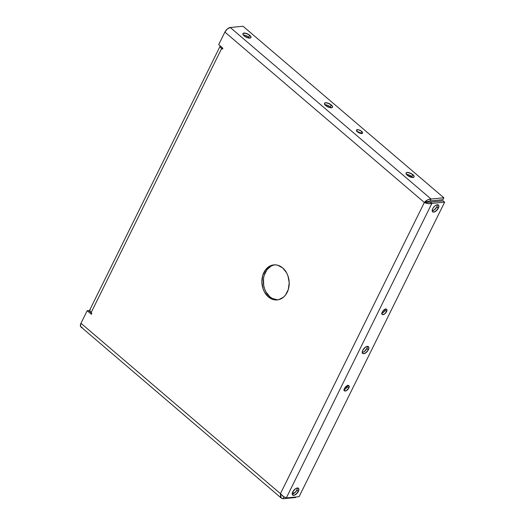 <?xml version="1.0" encoding="UTF-8"?>
<svg xmlns="http://www.w3.org/2000/svg" width="525" height="525" viewBox="0 0 525 525"><rect width="100%" height="100%" fill="white"/><g stroke="black" fill="none" stroke-linecap="round" stroke-linejoin="round"><path stroke-width="0.79" d="M361.699 131.368A3.406 1.352 -153.7 0 1 362.604 133.088A3.406 1.352 -153.7 0 1 360.491 133.363A3.406 1.352 -153.7 0 1 357.4 131.788L360.813 133.435L362.617 133.061L362.401 132.116L361.22 130.994L358.293 129.714L356.482 130.095L357.4 131.788A3.406 1.352 -153.7 0 1 356.495 130.069A3.406 1.352 -153.7 0 1 358.608 129.787A3.406 1.352 -153.7 0 1 361.699 131.368L360.76 133.271L361.699 131.368M360.977 133.462A3.406 1.352 26.3 0 0 360.76 133.271L356.816 131.552M343.75 389.74L345.68 388.769L347.288 386.722L348.817 388.034A3.406 1.68 -49.5 0 1 344.452 390.83A3.406 1.68 -49.5 0 1 344.518 388.454L344.321 390.692L346.211 390.751L348.817 388.034L349.013 385.796L347.123 385.731L344.518 388.454A3.406 1.68 -49.5 0 1 348.882 385.652A3.406 1.68 -49.5 0 1 348.817 388.034L347.288 386.722A3.406 1.68 130.5 0 0 347.675 385.514M381.504 313.353L383.427 312.382L385.042 310.334L386.571 311.64A3.406 1.68 -49.5 0 1 382.207 314.442A3.406 1.68 -49.5 0 1 382.272 312.067L381.865 313.589L382.318 314.527L384.464 314.068L386.571 311.64L386.767 309.402L385.809 309.048L384.379 309.638L382.272 312.067A3.406 1.68 -49.5 0 1 386.636 309.264A3.406 1.68 -49.5 0 1 386.571 311.64L385.042 310.334A3.406 1.68 130.5 0 0 385.429 309.12M292.793 493.913L295.358 492.174L296.842 490.081L298.371 491.387A4.469 2.205 -49.5 0 1 294.479 495.167A4.469 2.205 -49.5 0 1 292.208 493.651A4.469 2.205 -49.5 0 1 292.733 491.938L292.202 493.94L292.793 495.167L293.738 495.344L295.608 494.57L298.371 491.387L298.856 490.002L298.633 488.447L297.373 487.981L295.496 488.755L292.733 491.938A4.469 2.205 -49.5 0 1 296.993 488.047A4.469 2.205 -49.5 0 1 298.371 491.387L298.2 491.321A4.338 2.139 130.5 0 0 296.927 488.066A4.338 2.139 -49.5 0 1 298.279 488.289A4.338 2.139 -49.5 0 1 298.2 491.321L296.848 490.166A4.338 2.139 130.5 0 0 297.353 488.007A4.338 2.139 -49.5 0 1 297.353 488.506A4.338 2.139 -49.5 0 1 296.848 490.166L296.842 490.081A4.469 2.205 130.5 0 0 297.36 488.44M432.771 210.689L434.707 209.541L436.82 206.857L438.349 208.162A4.469 2.205 -49.5 0 1 434.457 211.936A4.469 2.205 -49.5 0 1 432.187 210.42A4.469 2.205 -49.5 0 1 432.712 208.714L432.18 210.709L432.771 211.942L433.716 212.12L435.586 211.345L438.349 208.162L438.834 206.771L438.611 205.223L437.351 204.757L436.131 205.144L434.201 206.62L432.712 208.714A4.469 2.205 -49.5 0 1 436.971 204.822A4.469 2.205 -49.5 0 1 438.349 208.162L438.178 208.09A4.338 2.139 130.5 0 0 436.905 204.842A4.338 2.139 -49.5 0 1 438.257 205.065A4.338 2.139 -49.5 0 1 438.178 208.09L436.826 206.942A4.338 2.139 130.5 0 0 437.332 204.783A4.338 2.139 -49.5 0 1 437.332 205.282A4.338 2.139 -49.5 0 1 436.826 206.942L436.82 206.857A4.469 2.205 130.5 0 0 437.338 205.216M362.782 352.295L364.724 351.146L366.831 348.462L368.36 349.775A4.469 2.205 -49.5 0 1 364.468 353.548A4.469 2.205 -49.5 0 1 362.197 352.032A4.469 2.205 -49.5 0 1 362.723 350.326L362.243 351.711L362.467 353.259L363.208 353.712L364.941 353.345L367.953 350.497L368.845 348.383L368.622 346.835L367.362 346.369L365.492 347.143L362.723 350.326A4.469 2.205 -49.5 0 1 366.982 346.434A4.469 2.205 -49.5 0 1 368.36 349.775L368.189 349.702A4.338 2.139 130.5 0 0 366.916 346.454A4.338 2.139 -49.5 0 1 368.268 346.671A4.338 2.139 -49.5 0 1 368.189 349.702L366.837 348.548A4.338 2.139 130.5 0 0 367.342 346.395A4.338 2.139 -49.5 0 1 367.349 346.894A4.338 2.139 -49.5 0 1 366.837 348.548L366.831 348.462A4.469 2.205 130.5 0 0 367.349 346.822M413.267 177.45A4.338 1.719 26.3 0 0 412.748 174.799L412.886 174.681A4.469 1.772 -153.7 0 1 413.346 177.43A4.469 1.772 -153.7 0 1 407.249 175.232L411.725 177.398L413.024 177.483L414.094 176.905L413.805 175.665L412.886 174.681L409.178 172.699L407.111 172.43L406.042 173.007L406.081 173.782L407.249 175.232A4.469 1.772 -153.7 0 1 406.114 173.854A4.469 1.772 -153.7 0 1 407.997 172.449A4.469 1.772 -153.7 0 1 412.886 174.681L412.748 174.799A4.338 1.719 -153.7 0 1 413.903 176.991A4.338 1.719 -153.7 0 1 413.267 177.45M412.716 177.496A4.338 1.719 26.3 0 0 411.863 176.59L412.748 174.799L411.863 176.59L409.034 174.937L406.258 174.412M331.688 107.756A4.338 1.719 26.3 0 0 331.17 105.112L331.314 104.993A4.469 1.772 -153.7 0 1 331.767 107.743A4.469 1.772 -153.7 0 1 325.677 105.545L329.385 107.52L331.452 107.796L332.522 107.212L332.233 105.978L331.314 104.993L327.6 103.012L325.539 102.743L324.47 103.32L324.509 104.094L325.677 105.545A4.469 1.772 -153.7 0 1 324.542 104.167A4.469 1.772 -153.7 0 1 326.425 102.762A4.469 1.772 -153.7 0 1 331.314 104.993L331.17 105.112A4.338 1.719 -153.7 0 1 332.325 107.297A4.338 1.719 -153.7 0 1 331.688 107.756M331.137 107.809A4.338 1.719 26.3 0 0 330.284 106.903L331.17 105.112L330.284 106.903L327.462 105.249L324.686 104.718M249.598 35.424A4.338 1.719 -153.7 0 1 250.753 37.61A4.338 1.719 -153.7 0 1 250.117 38.069A4.338 1.719 26.3 0 0 249.598 35.424L249.736 35.306A4.469 1.772 -153.7 0 1 250.195 38.056A4.469 1.772 -153.7 0 1 244.099 35.858L247.813 37.833L249.874 38.108L250.943 37.524L250.655 36.291L249.736 35.306L246.028 33.324L243.108 33.351L242.931 34.407L244.099 35.858A4.469 1.772 -153.7 0 1 242.963 34.479A4.469 1.772 -153.7 0 1 244.847 33.075A4.469 1.772 -153.7 0 1 249.736 35.306L249.598 35.424A4.338 1.719 26.3 0 0 244.912 33.272A4.338 1.719 26.3 0 0 242.996 34.552A4.338 1.719 -153.7 0 1 242.977 33.771A4.338 1.719 -153.7 0 1 245.667 33.416A4.338 1.719 -153.7 0 1 249.598 35.424L248.712 37.216L249.598 35.424M249.565 38.122A4.338 1.719 26.3 0 0 248.712 37.216L245.884 35.562L243.114 35.031M277.508 299.834L272.239 298.417L269.83 296.756L268.373 296.894A17.607 13.624 84.4 0 1 262.172 277.837A17.607 13.624 84.4 0 1 273.82 264.889A17.607 13.624 84.4 0 1 282.693 267.921L286.604 272.829L287.956 275.887L289.19 282.627L288.35 289.334L285.554 294.991L283.546 297.143L278.703 299.683L276.045 299.978L273.374 299.598L268.373 296.894L264.462 291.985L263.11 288.927L261.877 282.188L262.717 275.481L265.512 269.83L269.83 266.09L272.363 265.132L275.021 264.836L277.692 265.217L282.693 267.921A17.607 13.624 84.4 0 1 288.894 286.978A17.607 13.624 84.4 0 1 277.246 299.933A17.607 13.624 84.4 0 1 268.373 296.894L269.83 296.756A17.607 13.624 -95.6 0 0 277.974 299.834M220.27 45.898L89.703 310.085A5.184 2.054 26.3 0 0 91.081 312.697L221.648 48.51L222.79 48.398L221.648 48.51L222.416 49.166L222.882 48.215L218.695 44.632L224.897 32.084L218.695 44.632L222.882 48.215L222.416 49.166L221.648 48.51L91.081 312.697L91.842 313.353L91.376 314.304L87.183 310.721L80.981 323.275L280.442 493.664L424.351 202.479L224.897 32.084L227.338 28.973L230.265 27.497A5.184 2.559 130.5 0 0 224.897 32.084L424.351 202.479L430.336 202.118L431.865 203.424L444.642 202.171L299.086 496.683L286.309 497.936L431.865 203.424L428.144 203.621L424.351 202.479L280.442 493.664L80.981 323.275L87.183 310.721L88.64 310.577L87.183 310.721L91.376 314.304L91.842 313.353L89.611 310.537L90.346 309.573M90.602 312.257L88.64 310.577L90.602 312.257M269.83 296.756L265.919 291.848L264.567 288.783L263.694 285.475L263.498 278.624L264.173 275.336L266.969 269.686L271.287 265.945L274.549 264.843A17.607 13.624 -95.6 0 0 263.557 278.158A17.607 13.624 -95.6 0 0 269.83 296.756M282.936 498.75L281.341 498.14L280.573 497.155L280.442 493.664L283.408 496.473L286.309 497.936L431.865 203.424C429.404 203.995 426.897 203.68 424.351 202.479L427.928 199.703L431.064 199.034L430.119 200.937L424.351 202.479C426.274 200.248 428.512 199.1 431.064 199.034L230.265 27.497L243.042 26.25L443.835 197.781L431.064 199.034L230.265 27.497L243.042 26.25L443.835 197.781L442.897 199.69L430.119 200.937L431.064 199.034L443.835 197.781L442.897 199.69L430.119 200.937L425.814 202.335L430.336 202.118L431.865 203.424L444.642 202.171L443.113 200.865L430.336 202.118L443.113 200.865L444.642 202.171L299.086 496.683L286.309 497.936C284.399 497.405 282.443 495.981 280.442 493.664L281.269 498.074L282.936 498.75L295.706 497.503L295.956 496.991L295.706 497.503L282.936 498.75L283.874 496.847L282.168 495.515L283.874 496.847L282.936 498.75M281.269 498.081L80.883 326.891A5.184 2.559 130.5 0 1 80.981 323.275L80.45 326.196L81.047 327.016L82.136 327.219M283.539 496.565L283.874 496.847L283.539 496.565M292.628 492.161L293.987 493.323L292.628 492.161M344.131 389.668A3.406 1.68 130.5 0 0 347.288 386.722L347.694 385.199M381.878 313.274A3.406 1.68 130.5 0 0 385.042 310.334L385.448 308.812M292.655 493.953A4.469 2.205 130.5 0 0 296.842 490.081L297.321 488.696M432.633 210.728A4.469 2.205 130.5 0 0 436.82 206.857L437.305 205.465M362.644 352.334A4.469 2.205 130.5 0 0 366.831 348.462L367.316 347.077M361.154 133.652L360.76 133.271A3.406 1.352 26.3 0 0 357.19 131.591M412.748 177.548L411.863 176.59A4.338 1.719 26.3 0 0 406.442 174.398M331.177 107.861L330.284 106.903A4.338 1.719 26.3 0 0 324.87 104.711M249.605 38.174L248.712 37.216A4.338 1.719 26.3 0 0 243.292 35.024M324.575 104.245A4.338 1.719 -153.7 0 1 324.555 103.458A4.338 1.719 -153.7 0 1 327.239 103.103A4.338 1.719 -153.7 0 1 331.17 105.112A4.338 1.719 26.3 0 0 326.484 102.959A4.338 1.719 26.3 0 0 324.575 104.245M406.147 173.933A4.338 1.719 -153.7 0 1 406.127 173.145A4.338 1.719 -153.7 0 1 408.811 172.791A4.338 1.719 -153.7 0 1 412.748 174.799A4.338 1.719 26.3 0 0 408.063 172.646A4.338 1.719 26.3 0 0 406.147 173.933M366.837 348.548A4.338 2.139 -49.5 0 1 362.709 352.321A4.338 2.139 -49.5 0 1 362.217 352.393A4.338 2.139 130.5 0 0 366.837 348.548M368.189 349.702A4.338 2.139 -49.5 0 1 362.637 353.266A4.338 2.139 -49.5 0 1 362.204 351.96A4.338 2.139 130.5 0 0 364.448 353.351A4.338 2.139 130.5 0 0 368.189 349.702M436.826 206.942A4.338 2.139 -49.5 0 1 432.698 210.709A4.338 2.139 -49.5 0 1 432.206 210.781A4.338 2.139 130.5 0 0 436.826 206.942M438.178 208.09A4.338 2.139 -49.5 0 1 432.626 211.66A4.338 2.139 -49.5 0 1 432.193 210.354A4.338 2.139 130.5 0 0 434.431 211.746A4.338 2.139 130.5 0 0 438.178 208.09M296.848 490.166A4.338 2.139 -49.5 0 1 292.72 493.94A4.338 2.139 -49.5 0 1 292.228 494.012A4.338 2.139 130.5 0 0 296.848 490.166M298.2 491.321A4.338 2.139 -49.5 0 1 292.648 494.885A4.338 2.139 -49.5 0 1 292.215 493.579A4.338 2.139 130.5 0 0 294.453 494.97A4.338 2.139 130.5 0 0 298.2 491.321M220.244 45.957A5.184 2.054 -153.7 0 0 221.648 48.51L220.585 47.368L220.251 45.938"/></g></svg>
